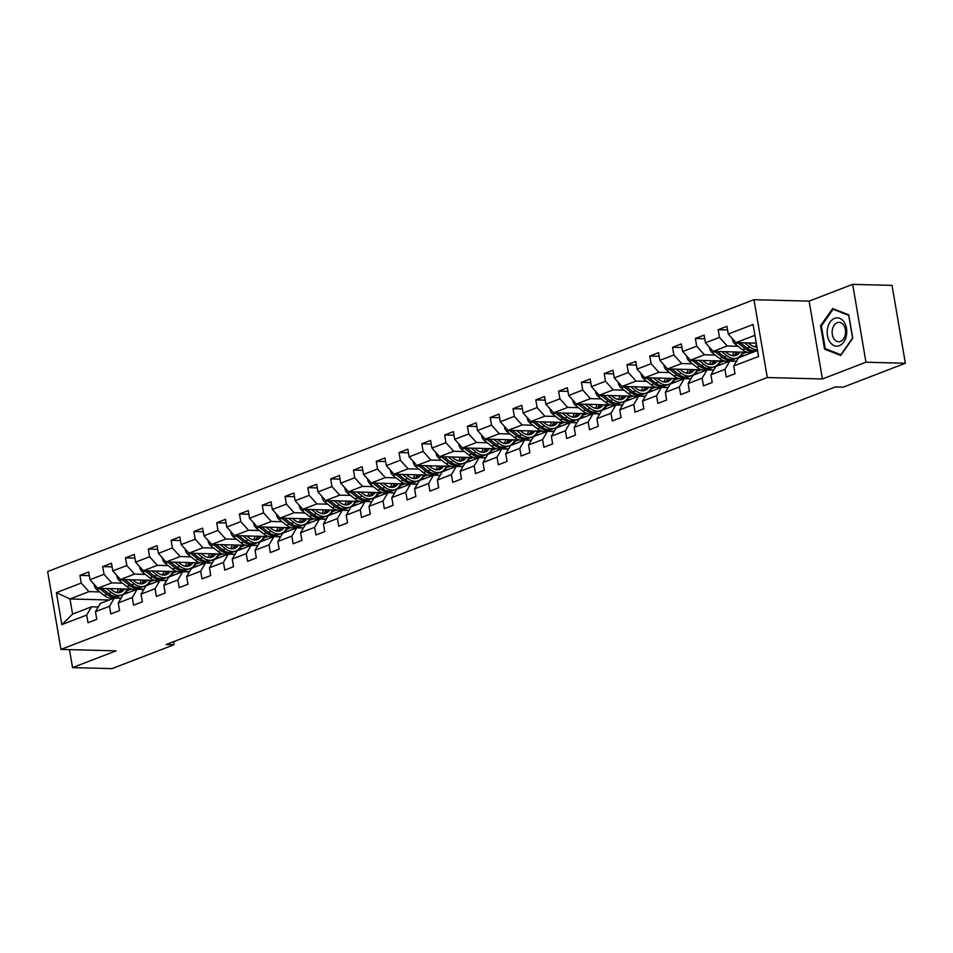 <?xml version="1.0" encoding="UTF-8"?>
<svg xmlns="http://www.w3.org/2000/svg" width="953" height="953" viewBox="0 0 953 953"><rect width="100%" height="100%" fill="white"/><g stroke="black" fill="none" stroke-linecap="round" stroke-linejoin="round"><path stroke-width="1.43" d="M753.978 299.683L47.65 571.55L60.956 649.41L767.296 377.531L753.978 299.683L809.121 301.124L822.427 378.972L865.967 362.211L852.661 284.363L809.121 301.124M852.661 284.363L892.044 285.388L905.35 363.248L865.967 362.211M109.261 599.985L69.974 598.961L72.571 614.113L91.559 606.799L86.699 615.054L88.01 622.738L96.777 619.355L95.467 611.683L109.5 606.275L110.81 613.958L119.578 610.587L118.255 602.904L132.288 597.507L133.599 605.191L142.366 601.808L141.056 594.136L155.077 588.728L156.399 596.411L165.167 593.04L163.845 585.356L177.877 579.96L179.188 587.644L187.955 584.26L186.645 576.589L200.666 571.181L201.988 578.864L210.756 575.493L209.434 567.809L223.467 562.413L224.777 570.097L233.545 566.713L232.234 559.042L246.255 553.633L247.577 561.317L256.345 557.946L255.023 550.262L269.056 544.866L270.366 552.549L279.134 549.166L277.823 541.495L291.844 536.086L293.167 543.77L301.934 540.399L300.612 532.715L314.645 527.319L315.955 535.002L324.723 531.619L323.412 523.947L337.433 518.539L338.756 526.223L347.523 522.852L346.201 515.168L360.234 509.772L361.544 517.455L370.312 514.072L369.002 506.4L383.023 500.992L384.345 508.676L393.101 505.304L391.79 497.621L405.823 492.224L407.134 499.908L415.901 496.525L414.591 488.853L428.612 483.445L429.922 491.129L438.69 487.757L437.379 480.074L451.412 474.677L452.723 482.361L461.49 478.978L460.18 471.294L474.201 465.898L475.511 473.581L484.279 470.21L482.968 462.527L497.001 457.13L498.312 464.802L507.079 461.431L505.769 453.747L519.79 448.351L521.1 456.034L529.868 452.663L528.558 444.98L542.591 439.583L543.901 447.255L552.669 443.884L551.358 436.2L565.379 430.804L566.69 438.487L575.457 435.116L574.147 427.432L588.18 422.036L589.49 429.708L598.258 426.336L596.947 418.653L610.968 413.257L612.279 420.94L621.046 417.569L619.736 409.885L633.769 404.489L635.079 412.161L643.847 408.789L642.536 401.106L656.557 395.709L657.868 403.393L666.635 400.022L665.325 392.338L679.358 386.942L680.668 394.613L689.436 391.242L688.126 383.559L702.147 378.162L703.457 385.846L712.225 382.475L710.914 374.791L724.947 369.395L726.257 377.066L735.025 373.695L733.703 366.012L758.552 356.458L753.084 324.473L728.247 334.026L726.925 326.355L718.157 329.726L727.544 329.976M86.699 615.054L61.862 624.62L56.394 592.635L81.231 583.069L79.921 575.386L89.308 575.636M718.157 329.726L719.479 337.41L705.446 342.806L704.136 335.122L695.368 338.494L696.679 346.177L682.658 351.574L681.335 343.902L672.568 347.273L673.89 354.957L659.857 360.353L658.547 352.67L649.779 356.041L651.09 363.724L637.069 369.121L635.746 361.449L626.979 364.82L628.301 372.504L614.268 377.9L612.958 370.217L604.19 373.588L605.5 381.271L591.479 386.668L590.157 378.996L581.39 382.367L582.712 390.051L568.679 395.447L567.369 387.764L558.601 391.135L559.911 398.819L545.89 404.215L544.568 396.543L535.812 399.915L537.123 407.598L523.09 412.994L521.779 405.311L513.012 408.694L514.322 416.366L500.301 421.774L498.991 414.09L490.223 417.462L491.534 425.145L477.501 430.542L476.19 422.858L467.423 426.241L468.733 433.913L454.712 439.321L453.402 431.638L444.634 435.009L445.944 442.692L431.912 448.089L430.601 440.405L421.834 443.788L423.144 451.46L409.123 456.868L407.813 449.185L399.045 452.556L400.355 460.239L386.322 465.636L385.012 457.952L376.244 461.335L377.555 469.007L363.534 474.415L362.223 466.732L353.456 470.103L354.766 477.787L340.733 483.183L339.423 475.499L330.655 478.882L331.966 486.554L317.945 491.962L316.634 484.279L307.867 487.65L309.177 495.334L295.144 500.73L293.834 493.046L285.066 496.43L286.376 504.101L272.355 509.51L271.045 501.826L262.278 505.197L263.588 512.881L249.555 518.277L248.245 510.594L239.477 513.977L240.787 521.648L226.766 527.057L225.456 519.373L216.688 522.744L217.999 530.428L203.966 535.824L202.655 528.141L193.888 531.524L195.21 539.195L181.177 544.604L179.867 536.92L171.099 540.291L172.41 547.975L158.377 553.371L157.066 545.688L148.299 549.071L149.621 556.743L135.588 562.151L134.278 554.467L125.51 557.839L126.82 565.522L112.799 570.918L111.477 563.235L102.71 566.618L104.032 574.29L89.999 579.698L88.689 572.014L79.921 575.386M905.35 363.248L843.25 387.156L835.376 386.942L166.156 644.526L174.03 644.74L173.517 641.703M95.467 611.683L100.327 603.428L114.36 598.031L121.031 598.198A16.666 11.591 -111.1 0 0 117.052 598.103M137.018 589.299L135.993 589.276M132.038 589.168L97.742 588.275L111.763 582.879L122.568 583.165M151.05 583.903L147.846 583.82M139.591 583.605L138.888 583.581M114.36 598.031L109.5 606.275M89.999 579.698L97.742 588.275M104.032 574.29L111.763 582.879M118.255 602.904L123.128 594.648L137.149 589.252L143.832 589.43M159.818 580.532L158.794 580.508M154.827 580.401L120.531 579.507L134.564 574.099L145.356 574.385M173.839 575.135L170.647 575.052M162.379 574.826L161.676 574.814M137.149 589.252L132.288 597.507M112.799 570.918L120.531 579.507M126.82 565.522L134.564 574.099M141.056 594.136L145.916 585.881L159.949 580.484L166.62 580.651A16.666 11.591 -111.1 0 0 162.641 580.556M182.607 571.752L181.582 571.729M177.627 571.621L143.331 570.728L157.352 565.332L168.157 565.617M196.64 566.356L193.435 566.273M185.18 566.058L184.477 566.034M159.949 580.484L155.077 588.728M135.588 562.151L143.331 570.728M149.621 556.743L157.352 565.332M163.845 585.356L168.717 577.101L182.738 571.705L189.421 571.883A16.666 11.591 -111.1 0 0 185.43 571.776M205.407 562.985L204.383 562.961M200.416 562.854L166.12 561.96L180.153 556.552L190.945 556.838M219.428 557.588L216.236 557.505M207.968 557.279L207.266 557.267M182.738 571.705L177.877 579.96M158.377 553.371L166.12 561.96M172.41 547.975L180.153 556.552M186.645 576.589L191.505 568.333L205.538 562.937L212.209 563.104A16.666 11.591 -111.1 0 0 208.231 563.009M228.196 554.205L227.171 554.181M223.216 554.074L188.92 553.181L202.941 547.784L213.746 548.07M242.229 548.809L239.024 548.725M230.769 548.511L230.066 548.487M205.538 562.937L200.666 571.181M181.177 544.604L188.92 553.181M195.21 539.195L202.941 547.784M209.434 567.809L214.306 559.554L228.327 554.158L235.01 554.336M250.996 545.438L249.972 545.414M246.005 545.307L211.709 544.413L225.742 539.005L236.535 539.291M265.017 540.041L261.813 539.958M253.558 539.732L252.855 539.72M228.327 554.158L223.467 562.413M203.966 535.824L211.709 544.413M217.999 530.428L225.742 539.005M232.234 559.042L237.094 550.786L251.127 545.39L257.798 545.557A16.666 11.591 -111.1 0 0 253.82 545.461M273.785 536.658L272.761 536.634M268.806 536.527L234.509 535.634L248.53 530.237L259.335 530.523M287.818 531.262L284.613 531.178M276.346 530.964L275.655 530.94M251.127 545.39L246.255 553.633M226.766 527.057L234.509 535.634M240.787 521.648L248.53 530.237M255.023 550.262L259.895 542.007L273.916 536.61L280.587 536.789A16.666 11.591 -111.1 0 0 276.608 536.682M296.586 527.891L295.561 527.867M291.594 527.759L257.298 526.866L271.331 521.458L282.124 521.744M310.607 522.494L307.402 522.411M299.147 522.184L298.444 522.173M273.916 536.61L269.056 544.866M249.555 518.277L257.298 526.866M263.588 512.881L271.331 521.458M277.823 541.495L282.684 533.239L296.717 527.843L303.388 528.01M319.374 519.111L318.35 519.087M314.395 518.98L280.099 518.087L294.12 512.69L304.924 512.976M333.407 513.715L330.203 513.631M321.935 513.417L321.244 513.393M296.717 527.843L291.844 536.086M272.355 509.51L280.099 518.087M286.376 504.101L294.12 512.69M300.612 532.715L305.484 524.46L319.505 519.063L326.176 519.242A16.666 11.591 -111.1 0 0 322.197 519.135M342.175 510.343L341.15 510.32M337.183 510.212L302.887 509.319L316.92 503.911L327.713 504.197M356.196 504.947L352.991 504.864M344.736 504.637L344.033 504.625M319.505 519.063L314.645 527.319M295.144 500.73L302.887 509.319M309.177 495.334L316.92 503.911M323.412 523.947L328.273 515.692L342.306 510.296L348.977 510.463A16.666 11.591 -111.1 0 0 344.998 510.367M364.963 501.564L363.939 501.54M359.972 501.433L325.688 500.539L339.709 495.143L350.513 495.417M378.996 496.168L375.792 496.084M367.524 495.87L366.834 495.846M342.306 510.296L337.433 518.539M317.945 491.962L325.688 500.539M331.966 486.554L339.709 495.143M346.201 515.168L351.061 506.913L365.094 501.516L371.765 501.695M387.764 492.796L386.739 492.772M382.772 492.665L348.476 491.76L362.509 486.364L373.302 486.649M401.785 487.4L398.58 487.305M390.325 487.09L389.622 487.078M365.094 501.516L360.234 509.772M340.733 483.183L348.476 491.76M354.766 477.787L362.509 486.364M369.002 506.4L373.862 498.145L387.883 492.749L394.566 492.915A16.666 11.591 -111.1 0 0 390.587 492.808M410.552 484.017L409.528 483.993M405.561 483.886L371.277 482.992L385.298 477.596L396.103 477.87M424.585 478.62L421.381 478.537M413.114 478.323L412.423 478.299M387.883 492.749L383.023 500.992M363.534 474.415L371.277 482.992M377.555 469.007L385.298 477.596M391.79 497.621L396.651 489.365L410.683 483.969L417.354 484.148A16.666 11.591 -111.1 0 0 413.376 484.041M433.353 475.249L432.328 475.213M428.362 475.118L394.065 474.213L408.098 468.816L418.891 469.102M447.374 469.853L444.169 469.758M435.914 469.543L435.211 469.531M410.683 483.969L405.823 492.224M386.322 465.636L394.065 474.213M400.355 460.239L408.098 468.816M414.591 488.853L419.451 480.598L433.472 475.202L440.155 475.368M456.142 466.47L455.117 466.446M451.15 466.339L416.866 465.445L430.887 460.049L441.692 460.323M470.174 461.073L466.97 460.99M458.703 460.775L458.012 460.752M433.472 475.202L428.612 483.445M409.123 456.868L416.866 465.445M423.144 451.46L430.887 460.049M437.379 480.074L442.24 471.818L456.273 466.422L462.944 466.601A16.666 11.591 -111.1 0 0 458.965 466.493M478.93 457.702L477.906 457.666M473.951 457.571L439.655 456.666L453.688 451.269L464.48 451.555M492.963 452.294L489.759 452.21M481.503 451.996L480.8 451.984M456.273 466.422L451.412 474.677M431.912 448.089L439.655 456.666M445.944 442.692L453.688 451.269M460.18 471.294L465.04 463.051L479.061 457.654L485.744 457.821A16.666 11.591 -111.1 0 0 481.765 457.714M501.731 448.923L500.706 448.899M496.739 448.792L462.443 447.898L476.476 442.502L487.281 442.776M515.764 443.526L512.559 443.443M504.292 443.228L503.601 443.205M479.061 457.654L474.201 465.898M454.712 439.321L462.443 447.898M468.733 433.913L476.476 442.502M482.968 462.527L487.829 454.271L501.862 448.875L508.533 449.054A16.666 11.591 -111.1 0 0 504.554 448.946M524.519 440.155L523.495 440.119M519.54 440.024L485.244 439.119L499.265 433.722L510.069 434.008M538.552 434.747L535.348 434.663M527.092 434.449L526.39 434.437M501.862 448.875L497.001 457.13M477.501 430.542L485.244 439.119M491.534 425.145L499.265 433.722M505.769 453.747L510.629 445.504L524.65 440.095L531.333 440.274M547.32 431.375L546.295 431.352M542.328 431.244L508.032 430.351L522.065 424.955L532.87 425.229M561.341 425.979L558.148 425.896M549.881 425.681L549.19 425.657M524.65 440.095L519.79 448.351M500.301 421.774L508.032 430.351M514.322 416.366L522.065 424.955M528.558 444.98L533.418 436.724L547.451 431.328L554.122 431.506A16.666 11.591 -111.1 0 0 550.143 431.399M570.108 422.608L569.084 422.572M565.129 422.477L530.833 421.571L544.854 416.175L555.659 416.461M584.141 417.2L580.937 417.116M572.682 416.902L571.979 416.89M547.451 431.328L542.591 439.583M523.09 412.994L530.833 421.571M537.123 407.598L544.854 416.175M551.358 436.2L556.218 427.957L570.239 422.548L576.922 422.727A16.666 11.591 -111.1 0 0 572.944 422.62M592.909 413.828L591.884 413.805M587.918 413.697L553.622 412.804L567.654 407.407L578.447 407.681M606.93 408.432L603.737 408.349M595.47 408.134L594.779 408.11M570.239 422.548L565.379 430.804M545.89 404.215L553.622 412.804M559.911 398.819L567.654 407.407M574.147 427.432L579.007 419.177L593.04 413.781L599.711 413.959M615.698 405.061L614.673 405.025M610.718 404.93L576.422 404.024L590.443 398.628L601.248 398.914M629.73 399.652L626.526 399.569M618.271 399.355L617.568 399.343M593.04 413.781L588.18 422.036M568.679 395.447L576.422 404.024M582.712 390.051L590.443 398.628M596.947 418.653L601.808 410.409L615.829 405.001L622.512 405.18A16.666 11.591 -111.1 0 0 618.533 405.073M638.498 396.281L637.474 396.257M633.507 396.15L599.211 395.257L613.244 389.86L624.036 390.134M652.519 390.885L649.327 390.801M641.059 390.587L640.368 390.563M615.829 405.001L610.968 413.257M591.479 386.668L599.211 395.257M605.5 381.271L613.244 389.86M619.736 409.885L624.596 401.63L638.629 396.234L645.3 396.412A16.666 11.591 -111.1 0 0 641.321 396.305M661.287 387.514L660.262 387.478M656.307 387.383L622.011 386.477L636.032 381.081L646.837 381.367M675.32 382.105L672.115 382.022M663.86 381.808L663.157 381.796M638.629 396.234L633.769 404.489M614.268 377.9L622.011 386.477M628.301 372.504L636.032 381.081M642.536 401.106L647.397 392.862L661.418 387.454L668.101 387.633M684.087 378.734L683.063 378.71M679.096 378.603L644.8 377.71L658.833 372.313L669.625 372.587M698.108 373.338L694.916 373.254M686.648 373.04L685.957 373.016M661.418 387.454L656.557 395.709M637.069 369.121L644.8 377.71M651.09 363.724L658.833 372.313M665.325 392.338L670.185 384.083L684.218 378.686L690.889 378.865A16.666 11.591 -111.1 0 0 686.91 378.758M706.876 369.967L705.851 369.931M701.896 369.835L667.6 368.93L681.621 363.534L692.426 363.82M720.909 364.558L717.704 364.475M709.449 364.26L708.746 364.249M684.218 378.686L679.358 386.942M659.857 360.353L667.6 368.93M673.89 354.957L681.621 363.534M688.126 383.559L692.986 375.315L707.007 369.907L713.69 370.086A16.666 11.591 -111.1 0 0 709.711 369.978M729.676 361.187L728.652 361.163M724.685 361.056L690.389 360.163L704.422 354.766L715.215 355.04M743.697 355.791L740.505 355.707M732.238 355.493L731.535 355.469M707.007 369.907L702.147 378.162M682.658 351.574L690.389 360.163M696.679 346.177L704.422 354.766M710.914 374.791L715.774 366.536L729.807 361.139L736.478 361.318A16.666 11.591 -111.1 0 0 732.5 361.211M752.465 352.419L751.44 352.384M747.486 352.288L713.189 351.383L727.21 345.987L738.015 346.273M755.038 346.713L754.335 346.701M729.807 361.139L724.947 369.395M705.446 342.806L713.189 351.383M719.479 337.41L727.21 345.987M733.703 366.012L738.575 357.768L757.528 350.466M756.277 343.14L735.978 342.615L754.931 335.313M728.247 334.026L735.978 342.615M69.474 649.624L72.547 667.612L111.93 668.637L174.03 644.74M72.547 667.612L116.087 650.851L60.956 649.41M822.427 378.972L767.296 377.531M91.559 606.799L98.242 606.978M128.25 592.683L125.057 592.599M116.79 592.373L116.087 592.361M99.767 591.932L88.974 591.646L69.974 598.961L56.394 592.635M72.571 614.113L61.862 624.62M81.231 583.069L88.974 591.646M740.684 355.505L744.21 355.588M746.509 352.253L741.672 354.123M695.368 338.494L704.755 338.744M717.883 364.272L721.421 364.368M723.72 361.032L718.872 362.89M672.568 347.273L681.955 347.523M695.094 373.052L698.62 373.135M700.92 369.812L696.083 371.67M649.779 356.041L659.166 356.291M672.294 381.819L675.832 381.915M678.131 378.579L673.283 380.438M626.979 364.82L636.366 365.07M649.505 390.599L653.031 390.682M655.33 387.359L650.494 389.217M604.19 373.588L613.577 373.838M626.705 399.367L630.243 399.462M632.542 396.126L627.693 397.985M581.39 382.367L590.777 382.618M603.916 408.146L607.442 408.229M609.741 404.906L604.905 406.764M558.601 391.135L567.988 391.385M581.116 416.914L584.654 417.009M586.953 413.673L582.104 415.532M535.812 399.915L545.187 400.165M558.327 425.693L561.853 425.777M564.152 422.453L559.316 424.311M513.012 408.694L522.399 408.932M535.526 434.461L539.064 434.556M541.364 431.221L536.515 433.079M490.223 417.462L499.598 417.712M512.738 443.24L516.264 443.336M518.563 440L513.727 441.858M467.423 426.241L476.81 426.479M489.937 452.008L493.475 452.103M495.774 448.768L490.926 450.638M444.634 435.009L454.009 435.259M467.149 460.787L470.675 460.883M472.974 457.547L468.137 459.406M421.834 443.788L431.221 444.027M444.348 469.555L447.886 469.65M450.185 466.315L445.337 468.185M399.045 452.556L408.432 452.806M421.56 478.335L425.086 478.43M427.385 475.094L422.548 476.953M376.244 461.335L385.631 461.574M398.759 487.102L402.297 487.197M404.596 483.862L399.748 485.732M353.456 470.103L362.843 470.353M375.97 495.882L379.497 495.977M381.796 492.641L376.959 494.5M330.655 478.882L340.042 479.121M353.17 504.649L356.708 504.745M359.007 501.409L354.171 503.279M307.867 487.65L317.254 487.9M330.381 513.429L333.907 513.524M336.206 510.189L331.37 512.047M285.066 496.43L294.453 496.668M307.593 522.196L311.119 522.292M313.418 518.956L308.581 520.826M262.278 505.197L271.665 505.447M284.792 530.976L288.318 531.071M290.617 527.736L285.781 529.594M239.477 513.977L248.864 514.215M262.004 539.743L265.53 539.839M267.829 536.503L262.992 538.374M216.688 522.744L226.075 522.994M239.203 548.523L242.741 548.618M245.028 545.283L240.192 547.141M193.888 531.524L203.275 531.762M216.414 557.291L219.94 557.386M222.24 554.05L217.403 555.921M171.099 540.291L180.486 540.542M193.614 566.07L197.152 566.165M199.439 562.83L194.603 564.688M148.299 549.071L157.686 549.309M170.825 574.838L174.351 574.933M176.65 571.597L171.814 573.468M125.51 557.839L134.897 558.089M148.025 583.617L151.563 583.712M153.862 580.377L149.013 582.235M102.71 566.618L112.097 566.856M125.236 592.385L128.762 592.48M131.061 589.145L126.225 591.015M832.66 308.558L820.557 325.712L824.571 349.155L840.677 355.457L852.768 338.303L848.766 314.859L832.66 308.558M826.751 349.215L824.571 349.155M821.498 325.735L820.557 325.712M732.464 338.72L732.38 339.328A5.778 4.015 68.9 0 0 735.037 343.938L742.435 349.739A16.666 11.591 68.9 0 0 752.739 352.014L755.515 350.942A16.666 11.591 68.9 0 0 756.372 350.549M754.943 346.844A13.83 9.613 68.9 0 0 756.396 343.89M744.531 342.842L749.749 346.928A16.666 11.591 68.9 0 0 757.397 349.739M748.26 342.937L750.476 344.676A13.83 9.613 68.9 0 0 756.932 346.999M737.562 342.651A5.778 4.015 68.9 0 0 737.813 342.866L745.21 348.679A16.666 11.591 68.9 0 0 755.515 350.942M757.48 350.18L757.266 350.263A16.666 11.591 -111.1 0 1 746.973 348L740.243 342.723M827.585 328.344A14.164 9.78 -88.5 0 0 834.256 345.689A14.164 9.78 -88.5 0 0 846.371 335.682A14.164 9.78 -88.5 0 0 839.7 318.338A14.164 9.78 -88.5 0 0 827.585 328.344M832.41 329.547A9.697 6.695 -88.5 0 0 838.592 341.758A9.697 6.695 -88.5 0 0 845.275 334.574A9.697 6.695 -88.5 0 0 839.105 322.376A9.697 6.695 -88.5 0 0 832.41 329.547M848.706 315.395L852.59 338.112L840.868 354.73L825.262 348.631L821.379 325.914L833.101 309.296L848.861 315.395M834.649 309.332L833.101 309.296M709.675 347.488L709.58 348.107A5.778 4.015 68.9 0 0 712.248 352.705L719.646 358.519A16.666 11.591 68.9 0 0 729.938 360.782L732.714 359.71A16.666 11.591 68.9 0 0 733.572 359.329M732.142 355.612A13.83 9.613 68.9 0 0 733.81 351.931M721.731 351.609L726.948 355.707A16.666 11.591 68.9 0 0 737.241 357.971A16.666 11.591 68.9 0 0 742.613 352.157M725.471 351.705L727.687 353.444A13.83 9.613 68.9 0 0 736.228 355.326A13.83 9.613 68.9 0 0 739.933 352.086M714.762 351.431A5.778 4.015 68.9 0 0 715.024 351.645L722.422 357.446A16.666 11.591 68.9 0 0 732.714 359.71M736.252 351.991A13.83 9.613 -111.1 0 1 733.798 355.779M737.241 357.971L734.465 359.043A16.666 11.591 -111.1 0 1 724.173 356.779L717.454 351.502M734.787 355.707A13.83 9.613 68.9 0 0 737.729 352.026M686.875 356.267L686.791 356.875A5.778 4.015 68.9 0 0 689.448 361.485L696.846 367.286A16.666 11.591 68.9 0 0 707.15 369.561L709.925 368.489A16.666 11.591 68.9 0 0 710.783 368.096M709.354 364.391A13.83 9.613 68.9 0 0 711.021 360.699M698.942 360.389L704.16 364.475A16.666 11.591 68.9 0 0 714.452 366.75A16.666 11.591 68.9 0 0 719.825 360.925M702.671 360.484L704.886 362.223A13.83 9.613 68.9 0 0 713.44 364.106A13.83 9.613 68.9 0 0 717.132 360.865M691.973 360.198A5.778 4.015 68.9 0 0 692.223 360.413L699.621 366.226A16.666 11.591 68.9 0 0 709.925 368.489M713.463 360.758A13.83 9.613 -111.1 0 1 711.009 364.558M714.452 366.75L711.677 367.81A16.666 11.591 -111.1 0 1 701.384 365.547L694.654 360.27M711.986 364.487A13.83 9.613 68.9 0 0 714.929 360.806M664.122 387.526A16.666 11.591 -111.1 0 1 668.077 387.633M664.086 365.035L663.991 365.654A5.778 4.015 68.9 0 0 666.659 370.252L674.057 376.066A16.666 11.591 68.9 0 0 684.349 378.329L687.125 377.257A16.666 11.591 68.9 0 0 687.983 376.876M686.553 373.171A13.83 9.613 68.9 0 0 688.221 369.478M676.142 369.156L681.359 373.254A16.666 11.591 68.9 0 0 691.664 375.518A16.666 11.591 68.9 0 0 697.024 369.704M679.882 369.252L682.098 370.991A13.83 9.613 68.9 0 0 690.639 372.873A13.83 9.613 68.9 0 0 694.344 369.633M669.173 368.978A5.778 4.015 68.9 0 0 669.435 369.192L676.833 374.994A16.666 11.591 68.9 0 0 687.125 377.257M690.663 369.538A13.83 9.613 -111.1 0 1 688.221 373.326M691.664 375.518L688.876 376.59A16.666 11.591 -111.1 0 1 678.584 374.326L671.865 369.049M689.198 373.254A13.83 9.613 68.9 0 0 692.14 369.573M641.298 373.814L641.202 374.422A5.778 4.015 68.9 0 0 643.859 379.032L651.256 384.833A16.666 11.591 68.9 0 0 661.561 387.109L664.336 386.036A16.666 11.591 68.9 0 0 665.194 385.643M663.764 381.939A13.83 9.613 68.9 0 0 665.432 378.246M653.353 377.936L658.571 382.022A16.666 11.591 68.9 0 0 668.863 384.297A16.666 11.591 68.9 0 0 674.236 378.472M657.082 378.031L659.297 379.77A13.83 9.613 68.9 0 0 667.85 381.653A13.83 9.613 68.9 0 0 671.543 378.412M646.384 377.745A5.778 4.015 68.9 0 0 646.634 377.96L654.032 383.773A16.666 11.591 68.9 0 0 664.336 386.036M667.874 378.305A13.83 9.613 -111.1 0 1 665.42 382.105M668.863 384.297L666.087 385.357A16.666 11.591 -111.1 0 1 655.795 383.094L649.064 377.817M666.397 382.034A13.83 9.613 68.9 0 0 669.34 378.353M618.497 382.582L618.402 383.201A5.778 4.015 68.9 0 0 621.07 387.8L628.468 393.613A16.666 11.591 68.9 0 0 638.76 395.876L641.536 394.816A16.666 11.591 68.9 0 0 642.393 394.423M640.964 390.718A13.83 9.613 68.9 0 0 642.632 387.025M630.552 386.704L635.77 390.801A16.666 11.591 68.9 0 0 646.074 393.065A16.666 11.591 68.9 0 0 651.447 387.252M634.293 386.799L636.509 388.538A13.83 9.613 68.9 0 0 645.05 390.42A13.83 9.613 68.9 0 0 648.755 387.18M623.584 386.525A5.778 4.015 68.9 0 0 623.846 386.739L631.243 392.541A16.666 11.591 68.9 0 0 641.536 394.816M645.074 387.085A13.83 9.613 -111.1 0 1 642.632 390.873M646.074 393.065L643.299 394.137A16.666 11.591 -111.1 0 1 632.995 391.874L626.276 386.596M643.609 390.801A13.83 9.613 68.9 0 0 646.551 387.121M595.708 391.361L595.613 391.969A5.778 4.015 68.9 0 0 598.27 396.579L605.667 402.38A16.666 11.591 68.9 0 0 615.972 404.656L618.747 403.584A16.666 11.591 68.9 0 0 619.605 403.19M618.175 399.486A13.83 9.613 68.9 0 0 619.843 395.793M607.764 395.483L612.982 399.569A16.666 11.591 68.9 0 0 623.274 401.844A16.666 11.591 68.9 0 0 628.646 396.031M611.492 395.578L613.708 397.318A13.83 9.613 68.9 0 0 622.261 399.2A13.83 9.613 68.9 0 0 625.954 395.96M600.795 395.292A5.778 4.015 68.9 0 0 601.045 395.507L608.455 401.32A16.666 11.591 68.9 0 0 618.747 403.584M622.285 395.864A13.83 9.613 -111.1 0 1 619.831 399.652M623.274 401.844L620.498 402.905A16.666 11.591 -111.1 0 1 610.206 400.641L603.475 395.364M620.808 399.581A13.83 9.613 68.9 0 0 623.75 395.9M595.732 413.852A16.666 11.591 -111.1 0 1 599.699 413.959M572.908 400.129L572.813 400.748A5.778 4.015 68.9 0 0 575.481 405.347L582.879 411.16A16.666 11.591 68.9 0 0 593.171 413.423L595.947 412.363A16.666 11.591 68.9 0 0 596.804 411.97M595.375 408.265A13.83 9.613 68.9 0 0 597.043 404.572M584.963 404.251L590.181 408.349A16.666 11.591 68.9 0 0 600.485 410.612A16.666 11.591 68.9 0 0 605.858 404.799M588.704 404.346L590.92 406.085A13.83 9.613 68.9 0 0 599.461 407.967A13.83 9.613 68.9 0 0 603.166 404.727M577.994 404.072A5.778 4.015 68.9 0 0 578.257 404.286L585.654 410.088A16.666 11.591 68.9 0 0 595.947 412.363M599.485 404.632A13.83 9.613 -111.1 0 1 597.043 408.42M600.485 410.612L597.71 411.684A16.666 11.591 -111.1 0 1 587.405 409.421L580.687 404.143M598.019 408.349A13.83 9.613 68.9 0 0 600.962 404.668M550.119 408.908L550.024 409.516A5.778 4.015 68.9 0 0 552.68 414.126L560.078 419.928A16.666 11.591 68.9 0 0 570.382 422.203L573.158 421.131A16.666 11.591 68.9 0 0 574.016 420.738M572.586 417.033A13.83 9.613 68.9 0 0 574.254 413.34M562.175 413.03L567.392 417.116A16.666 11.591 68.9 0 0 577.685 419.391A16.666 11.591 68.9 0 0 583.057 413.578M565.903 413.125L568.119 414.865A13.83 9.613 68.9 0 0 576.672 416.747A13.83 9.613 68.9 0 0 580.365 413.507M555.206 412.84A5.778 4.015 68.9 0 0 555.456 413.054L562.866 418.867A16.666 11.591 68.9 0 0 573.158 421.131M576.696 413.411A13.83 9.613 -111.1 0 1 574.242 417.2M577.685 419.391L574.909 420.452A16.666 11.591 -111.1 0 1 564.617 418.188L557.898 412.911M575.219 417.128A13.83 9.613 68.9 0 0 578.161 413.447M527.319 417.688L527.223 418.296A5.778 4.015 68.9 0 0 529.892 422.894L537.289 428.707A16.666 11.591 68.9 0 0 547.582 430.97L550.357 429.91A16.666 11.591 68.9 0 0 551.215 429.517M549.786 425.812A13.83 9.613 68.9 0 0 551.453 422.119M539.374 421.798L544.592 425.896A16.666 11.591 68.9 0 0 554.896 428.159A16.666 11.591 68.9 0 0 560.269 422.346M543.115 421.893L545.33 423.632A13.83 9.613 68.9 0 0 553.872 425.514A13.83 9.613 68.9 0 0 557.576 422.274M532.405 421.619A5.778 4.015 68.9 0 0 532.667 421.834L540.065 427.635A16.666 11.591 68.9 0 0 550.357 429.91M553.896 422.179A13.83 9.613 -111.1 0 1 551.453 425.967M554.896 428.159L552.121 429.231A16.666 11.591 -111.1 0 1 541.816 426.968L535.098 421.691M552.43 425.896A13.83 9.613 68.9 0 0 555.373 422.215M527.354 440.167A16.666 11.591 -111.1 0 1 531.309 440.274M504.53 426.456L504.435 427.063A5.778 4.015 68.9 0 0 507.091 431.673L514.501 437.487A16.666 11.591 68.9 0 0 524.793 439.75L527.569 438.678A16.666 11.591 68.9 0 0 528.427 438.285M526.997 434.58A13.83 9.613 68.9 0 0 528.665 430.887M516.586 430.577L521.803 434.663A16.666 11.591 68.9 0 0 532.096 436.939A16.666 11.591 68.9 0 0 537.468 431.125M520.314 430.673L522.53 432.412A13.83 9.613 68.9 0 0 531.083 434.294A13.83 9.613 68.9 0 0 534.776 431.054M509.617 430.387A5.778 4.015 68.9 0 0 509.867 430.601L517.276 436.414A16.666 11.591 68.9 0 0 527.569 438.678M531.107 430.959A13.83 9.613 -111.1 0 1 528.653 434.747M532.096 436.939L529.32 437.999A16.666 11.591 -111.1 0 1 519.028 435.735L512.309 430.458M529.63 434.675A13.83 9.613 68.9 0 0 532.572 430.994M481.73 435.235L481.634 435.843A5.778 4.015 68.9 0 0 484.303 440.441L491.7 446.254A16.666 11.591 68.9 0 0 501.993 448.518L504.768 447.457A16.666 11.591 68.9 0 0 505.626 447.064M504.208 443.359A13.83 9.613 68.9 0 0 505.864 439.667M493.785 439.345L499.003 443.443A16.666 11.591 68.9 0 0 509.307 445.706A16.666 11.591 68.9 0 0 514.68 439.893M497.526 439.44L499.741 441.179A13.83 9.613 68.9 0 0 508.283 443.062A13.83 9.613 68.9 0 0 511.987 439.821M486.816 439.166A5.778 4.015 68.9 0 0 487.078 439.381L494.476 445.182A16.666 11.591 68.9 0 0 504.768 447.457M508.306 439.726A13.83 9.613 -111.1 0 1 505.864 443.514M509.307 445.706L506.531 446.778A16.666 11.591 -111.1 0 1 496.227 444.515L489.508 439.238M506.841 443.443A13.83 9.613 68.9 0 0 509.784 439.762M458.941 444.003L458.846 444.61A5.778 4.015 68.9 0 0 461.502 449.22L468.912 455.034A16.666 11.591 68.9 0 0 479.204 457.297L481.98 456.225A16.666 11.591 68.9 0 0 482.837 455.832M481.408 452.127A13.83 9.613 68.9 0 0 483.076 448.434M470.996 448.124L476.214 452.21A16.666 11.591 68.9 0 0 486.506 454.486A16.666 11.591 68.9 0 0 491.879 448.672M474.725 448.22L476.941 449.959A13.83 9.613 68.9 0 0 485.494 451.841A13.83 9.613 68.9 0 0 489.187 448.601M464.028 447.934A5.778 4.015 68.9 0 0 464.278 448.148L471.687 453.962A16.666 11.591 68.9 0 0 481.98 456.225M485.518 448.506A13.83 9.613 -111.1 0 1 483.064 452.294M486.506 454.486L483.731 455.546A16.666 11.591 -111.1 0 1 473.438 453.283L466.72 448.005M484.041 452.222A13.83 9.613 68.9 0 0 486.983 448.541M436.14 452.782L436.045 453.39A5.778 4.015 68.9 0 0 438.714 457.988L446.111 463.801A16.666 11.591 68.9 0 0 456.404 466.065L459.179 465.004A16.666 11.591 68.9 0 0 460.037 464.611M458.619 460.907A13.83 9.613 68.9 0 0 460.275 457.214M448.196 456.892L453.414 460.99A16.666 11.591 68.9 0 0 463.718 463.253A16.666 11.591 68.9 0 0 469.09 457.44M451.936 456.987L454.152 458.727A13.83 9.613 68.9 0 0 462.693 460.609A13.83 9.613 68.9 0 0 466.398 457.369M441.239 456.713A5.778 4.015 68.9 0 0 441.489 456.928L448.887 462.729A16.666 11.591 68.9 0 0 459.179 465.004M462.717 457.273A13.83 9.613 -111.1 0 1 460.275 461.073M463.718 463.253L460.942 464.325A16.666 11.591 -111.1 0 1 450.638 462.062L443.919 456.785M461.252 460.99A13.83 9.613 68.9 0 0 464.194 457.309M436.176 475.261A16.666 11.591 -111.1 0 1 440.131 475.368M413.352 461.55L413.257 462.157A5.778 4.015 68.9 0 0 415.913 466.767L423.323 472.581A16.666 11.591 68.9 0 0 433.615 474.844L436.391 473.772A16.666 11.591 68.9 0 0 437.248 473.391M435.819 469.674A13.83 9.613 68.9 0 0 437.487 465.981M425.407 465.672L430.625 469.758A16.666 11.591 68.9 0 0 440.917 472.033A16.666 11.591 68.9 0 0 446.29 466.22M429.136 465.767L431.352 467.506A13.83 9.613 68.9 0 0 439.905 469.388A13.83 9.613 68.9 0 0 443.598 466.148M418.438 465.481A5.778 4.015 68.9 0 0 418.689 465.695L426.098 471.509A16.666 11.591 68.9 0 0 436.391 473.772M439.929 466.053A13.83 9.613 -111.1 0 1 437.475 469.841M440.917 472.033L438.142 473.093A16.666 11.591 -111.1 0 1 427.849 470.83L421.131 465.552M438.451 469.769A13.83 9.613 68.9 0 0 441.394 466.088M390.551 470.329L390.456 470.937A5.778 4.015 68.9 0 0 393.124 475.535L400.522 481.348A16.666 11.591 68.9 0 0 410.814 483.612L413.59 482.552A16.666 11.591 68.9 0 0 414.448 482.158M413.03 478.454A13.83 9.613 68.9 0 0 414.698 474.761M402.607 474.439L407.824 478.537A16.666 11.591 68.9 0 0 418.129 480.8A16.666 11.591 68.9 0 0 423.501 474.987M406.347 474.534L408.563 476.274A13.83 9.613 68.9 0 0 417.104 478.156A13.83 9.613 68.9 0 0 420.809 474.916M395.65 474.26A5.778 4.015 68.9 0 0 395.9 474.475L403.298 480.276A16.666 11.591 68.9 0 0 413.59 482.552M417.128 474.82A13.83 9.613 -111.1 0 1 414.686 478.62M418.129 480.8L415.353 481.873A16.666 11.591 -111.1 0 1 405.049 479.609L398.33 474.332M415.663 478.537A13.83 9.613 68.9 0 0 418.605 474.856M367.763 479.097L367.667 479.704A5.778 4.015 68.9 0 0 370.324 484.315L377.733 490.128A16.666 11.591 68.9 0 0 388.026 492.391L390.801 491.319A16.666 11.591 68.9 0 0 391.659 490.938M390.23 487.221A13.83 9.613 68.9 0 0 391.897 483.528M379.818 483.219L385.036 487.317A16.666 11.591 68.9 0 0 395.328 489.58A16.666 11.591 68.9 0 0 400.701 483.767M383.547 483.314L385.762 485.053A13.83 9.613 68.9 0 0 394.316 486.935A13.83 9.613 68.9 0 0 398.009 483.695M372.849 483.028A5.778 4.015 68.9 0 0 373.099 483.242L380.509 489.056A16.666 11.591 68.9 0 0 390.801 491.319M394.339 483.6A13.83 9.613 -111.1 0 1 391.886 487.388M395.328 489.58L392.553 490.64A16.666 11.591 -111.1 0 1 382.26 488.377L375.542 483.1M392.862 487.317A13.83 9.613 68.9 0 0 395.817 483.636M367.787 501.588A16.666 11.591 -111.1 0 1 371.753 501.695M344.962 487.876L344.867 488.484A5.778 4.015 68.9 0 0 347.535 493.082L354.933 498.895A16.666 11.591 68.9 0 0 365.225 501.159L368.013 500.099A16.666 11.591 68.9 0 0 368.859 499.706M367.441 496.001A13.83 9.613 68.9 0 0 369.109 492.308M357.03 491.986L362.235 496.084A16.666 11.591 68.9 0 0 372.54 498.348A16.666 11.591 68.9 0 0 377.912 492.534M360.758 492.082L362.974 493.821A13.83 9.613 68.9 0 0 371.515 495.703A13.83 9.613 68.9 0 0 375.22 492.463M350.061 491.808A5.778 4.015 68.9 0 0 350.311 492.022L357.709 497.823A16.666 11.591 68.9 0 0 368.013 500.099M371.539 492.367A13.83 9.613 -111.1 0 1 369.097 496.168M372.54 498.348L369.764 499.42A16.666 11.591 -111.1 0 1 359.46 497.156L352.741 491.879M370.074 496.084A13.83 9.613 68.9 0 0 373.016 492.403M322.174 496.644L322.078 497.252A5.778 4.015 68.9 0 0 324.735 501.862L332.144 507.675A16.666 11.591 68.9 0 0 342.437 509.938L345.212 508.866A16.666 11.591 68.9 0 0 346.07 508.485M344.641 504.768A13.83 9.613 68.9 0 0 346.308 501.075M334.229 500.766L339.447 504.864A16.666 11.591 68.9 0 0 349.739 507.127A16.666 11.591 68.9 0 0 355.112 501.314M337.958 500.861L340.173 502.6A13.83 9.613 68.9 0 0 348.727 504.482A13.83 9.613 68.9 0 0 352.419 501.242M327.26 500.575A5.778 4.015 68.9 0 0 327.51 500.79L334.92 506.603A16.666 11.591 68.9 0 0 345.212 508.866M348.75 501.147A13.83 9.613 -111.1 0 1 346.296 504.935M349.739 507.127L346.963 508.199A16.666 11.591 -111.1 0 1 336.671 505.924L329.952 500.647M347.273 504.864A13.83 9.613 68.9 0 0 350.227 501.183M299.373 505.424L299.278 506.031A5.778 4.015 68.9 0 0 301.946 510.629L309.344 516.443A16.666 11.591 68.9 0 0 319.648 518.706L322.424 517.646A16.666 11.591 68.9 0 0 323.281 517.253M321.852 513.548A13.83 9.613 68.9 0 0 323.52 509.855M311.44 509.533L316.646 513.631A16.666 11.591 68.9 0 0 326.95 515.895A16.666 11.591 68.9 0 0 332.323 510.081M315.169 509.629L317.385 511.38A13.83 9.613 68.9 0 0 325.926 513.25A13.83 9.613 68.9 0 0 329.631 510.01M304.472 509.355A5.778 4.015 68.9 0 0 304.722 509.569L312.119 515.37A16.666 11.591 68.9 0 0 322.424 517.646M325.95 509.915A13.83 9.613 -111.1 0 1 323.508 513.715M326.95 515.895L324.175 516.967A16.666 11.591 -111.1 0 1 313.871 514.703L307.152 509.426M324.485 513.631A13.83 9.613 68.9 0 0 327.427 509.95M299.409 527.914A16.666 11.591 -111.1 0 1 303.364 528.01M276.584 514.191L276.489 514.799A5.778 4.015 68.9 0 0 279.146 519.409L286.555 525.222A16.666 11.591 68.9 0 0 296.848 527.486L299.623 526.413A16.666 11.591 68.9 0 0 300.481 526.032M299.051 522.315A13.83 9.613 68.9 0 0 300.719 518.623M288.64 518.313L293.858 522.411A16.666 11.591 68.9 0 0 304.15 524.674A16.666 11.591 68.9 0 0 309.522 518.861M292.368 518.408L294.584 520.147A13.83 9.613 68.9 0 0 303.137 522.03A13.83 9.613 68.9 0 0 306.83 518.789M281.671 518.122A5.778 4.015 68.9 0 0 281.933 518.337L289.331 524.15A16.666 11.591 68.9 0 0 299.623 526.413M303.161 518.694A13.83 9.613 -111.1 0 1 300.707 522.482M304.15 524.674L301.374 525.746A16.666 11.591 -111.1 0 1 291.082 523.471L284.363 518.194M301.684 522.411A13.83 9.613 68.9 0 0 304.638 518.73M253.784 522.971L253.689 523.578A5.778 4.015 68.9 0 0 256.357 528.176L263.755 533.99A16.666 11.591 68.9 0 0 274.059 536.253L276.835 535.193A16.666 11.591 68.9 0 0 277.692 534.8M276.263 531.095A13.83 9.613 68.9 0 0 277.931 527.402M265.851 527.08L271.069 531.178A16.666 11.591 68.9 0 0 281.361 533.442A16.666 11.591 68.9 0 0 286.734 527.628M269.58 527.188L271.796 528.927A13.83 9.613 68.9 0 0 280.337 530.797A13.83 9.613 68.9 0 0 284.042 527.557M258.882 526.902A5.778 4.015 68.9 0 0 259.133 527.116L266.53 532.918A16.666 11.591 68.9 0 0 276.835 535.193M280.361 527.462A13.83 9.613 -111.1 0 1 277.919 531.262M281.361 533.442L278.586 534.514A16.666 11.591 -111.1 0 1 268.281 532.25L261.563 526.973M278.895 531.178A13.83 9.613 68.9 0 0 281.838 527.497M230.995 531.738L230.9 532.346A5.778 4.015 68.9 0 0 233.556 536.956L240.966 542.769A16.666 11.591 68.9 0 0 251.258 545.033L254.034 543.96A16.666 11.591 68.9 0 0 254.892 543.579M253.462 539.863A13.83 9.613 68.9 0 0 255.13 536.17M243.051 535.86L248.268 539.958A16.666 11.591 68.9 0 0 258.561 542.221A16.666 11.591 68.9 0 0 263.933 536.408M246.779 535.955L249.007 537.695A13.83 9.613 68.9 0 0 257.548 539.577A13.83 9.613 68.9 0 0 261.241 536.336M236.082 535.681A5.778 4.015 68.9 0 0 236.344 535.884L243.742 541.697A16.666 11.591 68.9 0 0 254.034 543.96M257.572 536.241A13.83 9.613 -111.1 0 1 255.118 540.029M258.561 542.221L255.785 543.293A16.666 11.591 -111.1 0 1 245.493 541.018L238.774 535.741M256.095 539.958A13.83 9.613 68.9 0 0 259.049 536.277M231.019 554.229A16.666 11.591 -111.1 0 1 234.986 554.336M208.195 540.518L208.099 541.125A5.778 4.015 68.9 0 0 210.768 545.735L218.166 551.537A16.666 11.591 68.9 0 0 228.47 553.8L231.245 552.74A16.666 11.591 68.9 0 0 232.103 552.347M230.674 548.642A13.83 9.613 68.9 0 0 232.341 544.949M220.262 544.628L225.48 548.725A16.666 11.591 68.9 0 0 235.772 550.989A16.666 11.591 68.9 0 0 241.145 545.176M223.991 544.735L226.206 546.474A13.83 9.613 68.9 0 0 234.748 548.356A13.83 9.613 68.9 0 0 238.453 545.104M213.293 544.449A5.778 4.015 68.9 0 0 213.543 544.663L220.941 550.465A16.666 11.591 68.9 0 0 231.245 552.74M234.772 545.009A13.83 9.613 -111.1 0 1 232.329 548.809M235.772 550.989L232.997 552.061A16.666 11.591 -111.1 0 1 222.704 549.798L215.974 544.52M233.306 548.725A13.83 9.613 68.9 0 0 236.249 545.045M185.406 549.285L185.311 549.893A5.778 4.015 68.9 0 0 187.979 554.503L195.377 560.316A16.666 11.591 68.9 0 0 205.669 562.58L208.445 561.508A16.666 11.591 68.9 0 0 209.303 561.126M207.873 557.41A13.83 9.613 68.9 0 0 209.541 553.717M197.462 553.407L202.679 557.505A16.666 11.591 68.9 0 0 212.972 559.768A16.666 11.591 68.9 0 0 218.344 553.955M201.202 553.502L203.418 555.242A13.83 9.613 68.9 0 0 211.959 557.124A13.83 9.613 68.9 0 0 215.664 553.884M190.493 553.228A5.778 4.015 68.9 0 0 190.755 553.431L198.153 559.244A16.666 11.591 68.9 0 0 208.445 561.508M211.983 553.788A13.83 9.613 -111.1 0 1 209.529 557.576M212.972 559.768L210.196 560.841A16.666 11.591 -111.1 0 1 199.904 558.565L193.185 553.288M210.506 557.505A13.83 9.613 68.9 0 0 213.46 553.824M162.606 558.065L162.522 558.672A5.778 4.015 68.9 0 0 165.179 563.283L172.576 569.084A16.666 11.591 68.9 0 0 182.881 571.347L185.656 570.287A16.666 11.591 68.9 0 0 186.514 569.894M185.085 566.189A13.83 9.613 68.9 0 0 186.752 562.496M174.673 562.175L179.891 566.273A16.666 11.591 68.9 0 0 190.183 568.536A16.666 11.591 68.9 0 0 195.556 562.723M178.402 562.282L180.617 564.021A13.83 9.613 68.9 0 0 189.171 565.903A13.83 9.613 68.9 0 0 192.863 562.651M167.704 561.996A5.778 4.015 68.9 0 0 167.954 562.21L175.352 568.012A16.666 11.591 68.9 0 0 185.656 570.287M189.182 562.556A13.83 9.613 -111.1 0 1 186.74 566.356M190.183 568.536L187.407 569.608A16.666 11.591 -111.1 0 1 177.115 567.345L170.384 562.067M187.717 566.273A13.83 9.613 68.9 0 0 190.66 562.592M139.817 566.832L139.722 567.44A5.778 4.015 68.9 0 0 142.39 572.05L149.788 577.863A16.666 11.591 68.9 0 0 160.08 580.127L162.856 579.055A16.666 11.591 68.9 0 0 163.713 578.674M162.284 574.957A13.83 9.613 68.9 0 0 163.952 571.264M151.872 570.954L157.09 575.052A16.666 11.591 68.9 0 0 167.383 577.315A16.666 11.591 68.9 0 0 172.755 571.502M155.613 571.05L157.829 572.789A13.83 9.613 68.9 0 0 166.37 574.671A13.83 9.613 68.9 0 0 170.075 571.431M144.904 570.776A5.778 4.015 68.9 0 0 145.166 570.978L152.563 576.791A16.666 11.591 68.9 0 0 162.856 579.055M166.394 571.335A13.83 9.613 -111.1 0 1 163.94 575.124M167.383 577.315L164.607 578.388A16.666 11.591 -111.1 0 1 154.315 576.112L147.596 570.835M164.917 575.052A13.83 9.613 68.9 0 0 167.871 571.371M139.841 589.323A16.666 11.591 -111.1 0 1 143.808 589.43M117.016 575.612L116.933 576.22A5.778 4.015 68.9 0 0 119.59 580.83L126.987 586.631A16.666 11.591 68.9 0 0 137.292 588.894L140.067 587.834A16.666 11.591 68.9 0 0 140.925 587.441M139.495 583.736A13.83 9.613 68.9 0 0 141.163 580.043M129.084 579.722L134.302 583.82A16.666 11.591 68.9 0 0 144.594 586.083A16.666 11.591 68.9 0 0 149.966 580.27M132.812 579.829L135.028 581.568A13.83 9.613 68.9 0 0 143.581 583.45A13.83 9.613 68.9 0 0 147.274 580.198M122.115 579.543A5.778 4.015 68.9 0 0 122.365 579.758L129.763 585.571A16.666 11.591 68.9 0 0 140.067 587.834M143.605 580.103A13.83 9.613 -111.1 0 1 141.151 583.903M144.594 586.083L141.818 587.155A16.666 11.591 -111.1 0 1 131.526 584.892L124.795 579.615M142.128 583.82A13.83 9.613 68.9 0 0 145.07 580.151M94.228 584.38L94.133 584.987A5.778 4.015 68.9 0 0 96.801 589.597L104.199 595.411A16.666 11.591 68.9 0 0 114.491 597.674L117.267 596.602A16.666 11.591 68.9 0 0 118.124 596.221M116.695 592.504A13.83 9.613 68.9 0 0 118.363 588.811M106.283 588.501L111.501 592.599A16.666 11.591 68.9 0 0 121.793 594.863A16.666 11.591 68.9 0 0 127.166 589.049M110.024 588.597L112.24 590.336A13.83 9.613 68.9 0 0 120.781 592.218A13.83 9.613 68.9 0 0 124.486 588.978M99.315 588.323A5.778 4.015 68.9 0 0 99.577 588.525L106.974 594.338A16.666 11.591 68.9 0 0 117.267 596.602M120.805 588.883A13.83 9.613 -111.1 0 1 118.351 592.671M121.793 594.863L119.018 595.935A16.666 11.591 -111.1 0 1 108.725 593.659L102.007 588.382M119.339 592.599A13.83 9.613 68.9 0 0 122.282 588.918M745.21 348.679L742.435 349.739M749.749 346.928L746.973 348M737.813 342.866L735.037 343.938M722.422 357.446L719.646 358.519M726.948 355.707L724.173 356.779M715.024 351.645L712.248 352.705M699.621 366.226L696.846 367.286M704.16 364.475L701.384 365.547M692.223 360.413L689.448 361.485M676.833 374.994L674.057 376.066M681.359 373.254L678.584 374.326M669.435 369.192L666.659 370.252M654.032 383.773L651.256 384.833M658.571 382.022L655.795 383.094M646.634 377.96L643.859 379.032M631.243 392.541L628.468 393.613M635.77 390.801L632.995 391.874M623.846 386.739L621.07 387.8M608.455 401.32L605.667 402.38M612.982 399.569L610.206 400.641M601.045 395.507L598.27 396.579M585.654 410.088L582.879 411.16M590.181 408.349L587.405 409.421M578.257 404.286L575.481 405.347M562.866 418.867L560.078 419.928M567.392 417.116L564.617 418.188M555.456 413.054L552.68 414.126M540.065 427.635L537.289 428.707M544.592 425.896L541.816 426.968M532.667 421.834L529.892 422.894M517.276 436.414L514.501 437.487M521.803 434.663L519.028 435.735M509.867 430.601L507.091 431.673M494.476 445.182L491.7 446.254M499.003 443.443L496.227 444.515M487.078 439.381L484.303 440.441M471.687 453.962L468.912 455.034M476.214 452.21L473.438 453.283M464.278 448.148L461.502 449.22M448.887 462.729L446.111 463.801M453.414 460.99L450.638 462.062M441.489 456.928L438.714 457.988M426.098 471.509L423.323 472.581M430.625 469.758L427.849 470.83M418.689 465.695L415.913 466.767M403.298 480.276L400.522 481.348M407.824 478.537L405.049 479.609M395.9 474.475L393.124 475.535M380.509 489.056L377.733 490.128M385.036 487.317L382.26 488.377M373.099 483.242L370.324 484.315M357.709 497.823L354.933 498.895M362.235 496.084L359.46 497.156M350.311 492.022L347.535 493.082M334.92 506.603L332.144 507.675M339.447 504.864L336.671 505.924M327.51 500.79L324.735 501.862M312.119 515.37L309.344 516.443M316.646 513.631L313.871 514.703M304.722 509.569L301.946 510.629M289.331 524.15L286.555 525.222M293.858 522.411L291.082 523.471M281.933 518.337L279.146 519.409M266.53 532.918L263.755 533.99M271.069 531.178L268.281 532.25M259.133 527.116L256.357 528.176M243.742 541.697L240.966 542.769M248.268 539.958L245.493 541.018M236.344 535.884L233.556 536.956M220.941 550.465L218.166 551.537M225.48 548.725L222.704 549.798M213.543 544.663L210.768 545.735M198.153 559.244L195.377 560.316M202.679 557.505L199.904 558.565M190.755 553.431L187.979 554.503M175.352 568.012L172.576 569.084M179.891 566.273L177.115 567.345M167.954 562.21L165.179 563.283M152.563 576.791L149.788 577.863M157.09 575.052L154.315 576.112M145.166 570.978L142.39 572.05M129.763 585.571L126.987 586.631M134.302 583.82L131.526 584.892M122.365 579.758L119.59 580.83M106.974 594.338L104.199 595.411M111.501 592.599L108.725 593.659M99.577 588.525L96.801 589.597"/></g></svg>
